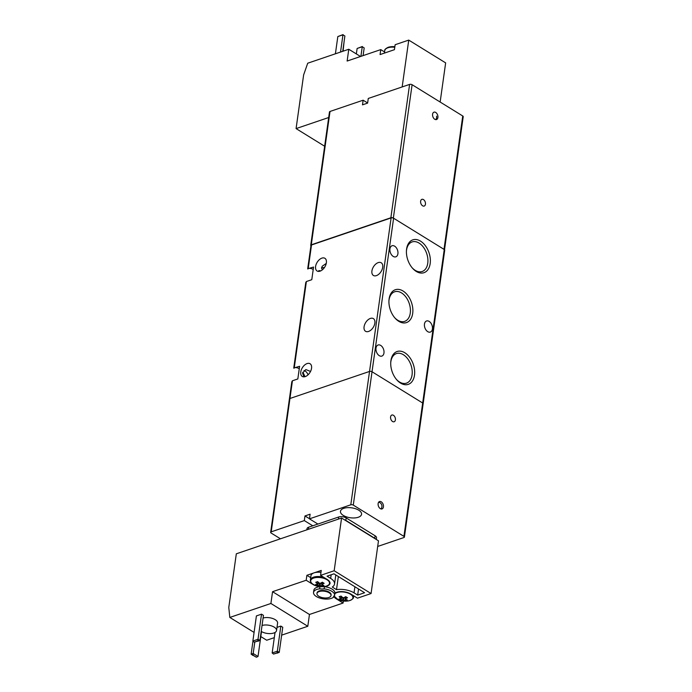 <?xml version="1.0" encoding="UTF-8"?>
<svg xmlns="http://www.w3.org/2000/svg" width="692" height="692" viewBox="0 0 692 692"><rect width="100%" height="100%" fill="white"/><g stroke="black" fill="none" stroke-linecap="round" stroke-linejoin="round"><path stroke-width="1.04" d="M358.715 510.186A10.648 5.008 8 0 1 361.561 514.286A10.648 5.008 8 0 1 354.581 517.945A10.648 5.008 8 0 1 343.318 515.419A10.648 5.008 8 0 1 340.473 511.319A10.648 5.008 8 0 1 347.453 507.66A10.648 5.008 8 0 1 358.715 510.186M378.135 503.594A3.901 2.517 71.2 0 0 379.19 507.582A3.901 2.517 71.2 0 0 382.045 508.931A3.901 2.517 71.2 0 0 383.437 506.873A3.901 2.517 71.2 0 0 382.382 502.885A3.901 2.517 71.2 0 0 379.527 501.536A3.901 2.517 71.2 0 0 378.135 503.594M390.582 416.904A3.546 2.292 71.2 0 0 391.542 420.528A3.546 2.292 71.2 0 0 394.129 421.757A3.546 2.292 71.2 0 0 395.4 419.888A3.546 2.292 71.2 0 0 394.44 416.264A3.546 2.292 71.2 0 0 391.845 415.036A3.546 2.292 71.2 0 0 390.582 416.904M312.767 525.808L304.324 520.592L271.203 531.845L289.948 398.488L369.537 371.44A1.773 0.839 8 0 1 372.019 371.742A1.773 0.839 -172 0 0 369.537 371.44L350.792 504.797L309.462 518.844L317.896 524.06M304.324 520.592L304.973 515.938L309.48 518.715M309.462 518.844L310.111 514.191L304.973 515.938M294.342 367.841L299.61 366.293L297.828 378.948L292.439 380.782L289.948 398.488A1.773 0.839 -172 0 0 289.394 398.981A1.773 0.839 8 0 1 289.948 398.488L369.537 371.44L391.11 217.919L311.521 244.968A1.773 0.839 -172 0 0 310.976 245.461L307.68 268.92M280.468 538.8L271.126 533.03A1.773 0.839 8 0 1 270.659 532.347A1.773 0.839 8 0 1 271.203 531.845M377.685 546.455L403.851 537.563A1.773 0.839 8 0 0 404.405 537.061A1.773 0.839 8 0 0 403.929 536.378L353.283 505.108A1.773 0.839 -172 0 0 350.792 504.797M422.596 404.197A1.773 0.839 8 0 0 423.149 403.704L444.722 250.184A1.773 0.839 -172 0 0 444.247 249.501L422.674 403.021L372.019 371.742L422.674 403.021A1.773 0.839 8 0 1 423.149 403.704A1.773 0.839 -172 0 0 422.674 403.021L403.929 536.378M307.075 363.577A7.456 4.489 121.7 0 1 310.077 363.75A7.456 4.489 121.7 0 1 311.002 370.367A7.456 4.489 121.7 0 1 305.25 376.604A7.456 4.489 121.7 0 1 302.248 376.431A7.456 4.489 121.7 0 1 301.323 369.813A7.456 4.489 121.7 0 1 307.075 363.577M321.901 258.125A7.456 4.489 121.7 0 1 324.903 258.298A7.456 4.489 121.7 0 1 325.828 264.915A7.456 4.489 121.7 0 1 320.067 271.152A7.456 4.489 121.7 0 1 317.066 270.979A7.456 4.489 121.7 0 1 316.14 264.361A7.456 4.489 121.7 0 1 321.901 258.125M370.384 318.432A7.456 4.489 121.7 0 1 373.386 318.605A7.456 4.489 121.7 0 1 374.311 325.223A7.456 4.489 121.7 0 1 368.551 331.459A7.456 4.489 121.7 0 1 365.549 331.286A7.456 4.489 121.7 0 1 364.623 324.669A7.456 4.489 121.7 0 1 370.384 318.432M378.23 262.605A7.456 4.489 121.7 0 1 381.231 262.778A7.456 4.489 121.7 0 1 382.157 269.396A7.456 4.489 121.7 0 1 376.396 275.632A7.456 4.489 121.7 0 1 373.395 275.459A7.456 4.489 121.7 0 1 372.469 268.842A7.456 4.489 121.7 0 1 378.23 262.605M383.965 352.998A5.856 3.78 -108.8 0 1 381.872 356.086A5.856 3.78 -108.8 0 1 377.59 354.062A5.856 3.78 -108.8 0 1 376.007 348.085A5.856 3.78 -108.8 0 1 378.1 344.997A5.856 3.78 -108.8 0 1 382.373 347.012A5.856 3.78 -108.8 0 1 383.965 352.998M310.526 371.457L305.829 369.554L302.577 373.04L303.952 376.855M397.909 253.748A5.856 3.78 -108.8 0 1 395.815 256.836A5.856 3.78 -108.8 0 1 391.542 254.82A5.856 3.78 -108.8 0 1 389.951 248.835A5.856 3.78 -108.8 0 1 392.044 245.747A5.856 3.78 -108.8 0 1 396.326 247.771A5.856 3.78 -108.8 0 1 397.909 253.748M326.269 263.418L322.256 266.204L321.495 268.081A4.437 2.085 8 0 1 322.031 267.856A4.437 2.085 8 0 1 324.427 267.57M321.495 268.081L322.437 269.759M424.464 324.072A5.856 3.78 71.2 0 0 426.056 330.058A5.856 3.78 71.2 0 0 430.329 332.073A5.856 3.78 71.2 0 0 432.422 328.985A5.856 3.78 71.2 0 0 430.831 323.008A5.856 3.78 71.2 0 0 426.557 320.984A5.856 3.78 71.2 0 0 424.464 324.072M406.602 249.008A17.352 11.202 71.2 0 0 406.446 250.539A17.352 11.202 71.2 0 0 412.432 268.124A17.352 11.202 71.2 0 0 430.182 263.565A17.352 11.202 71.2 0 0 420.528 241.127A17.352 11.202 71.2 0 0 406.602 249.008M412.095 267.726A15.613 10.077 71.2 0 0 422.163 271.498A15.613 10.077 71.2 0 0 427.751 263.263A15.613 10.077 71.2 0 0 423.513 247.321A15.613 10.077 71.2 0 0 412.112 241.923A15.613 10.077 71.2 0 0 406.524 250.158A15.613 10.077 71.2 0 0 406.429 251.049M390.911 360.653A17.352 11.202 71.2 0 0 390.755 362.184A17.352 11.202 71.2 0 0 396.732 379.778A17.352 11.202 71.2 0 0 414.491 375.22A17.352 11.202 71.2 0 0 404.837 352.773A17.352 11.202 71.2 0 0 390.911 360.653M396.404 379.38A15.613 10.077 71.2 0 0 406.472 383.152A15.613 10.077 71.2 0 0 412.06 374.917A15.613 10.077 71.2 0 0 407.822 358.966A15.613 10.077 71.2 0 0 396.421 353.577A15.613 10.077 71.2 0 0 390.833 361.812A15.613 10.077 71.2 0 0 390.729 362.703M389.112 298.875A17.352 11.202 71.2 0 0 388.956 300.406A17.352 11.202 71.2 0 0 394.933 317.991A17.352 11.202 71.2 0 0 412.692 313.433A17.352 11.202 71.2 0 0 403.029 290.995A17.352 11.202 71.2 0 0 389.112 298.875M394.596 317.593A15.613 10.077 71.2 0 0 404.673 321.365A15.613 10.077 71.2 0 0 410.261 313.13A15.613 10.077 71.2 0 0 406.022 297.188A15.613 10.077 71.2 0 0 394.622 291.79A15.613 10.077 71.2 0 0 389.034 300.025A15.613 10.077 71.2 0 0 388.93 300.925M320.811 270.84L318.934 270.598L318.355 271.394M444.247 249.501L393.601 218.222A1.773 0.839 -172 0 0 391.11 217.919M308.295 268.591L313.554 267.043L311.781 279.698L306.383 281.532L305.769 282.492L293.728 368.161M308.035 374.839A5.856 3.78 71.2 0 0 304.004 370.575M295.683 367.625A11.184 7.214 -108.8 0 1 299.264 368.732M302.776 372.279A11.184 7.214 -108.8 0 1 304.852 376.716M309.627 268.384A11.184 7.214 -108.8 0 1 313.216 269.482M292.439 380.782L291.825 381.733L270.659 532.347M324.652 146.246L296.081 128.6L303.624 74.944L307.715 63.214L348.785 49.253L347.133 61.043L380.764 49.608L380.064 54.573L394.44 49.686L395.141 44.721L408.747 40.101L445.648 62.886L440.147 102.035M348.785 49.253L360.515 56.493M296.081 128.6L328.691 117.519M408.747 40.101L402.164 86.933M380.764 49.608L384.579 51.969M360.904 56.363L362.253 46.736L357.115 48.483L356.354 53.924M364.182 47.93L362.253 46.736L364.182 47.93L363.101 55.611M340.533 52.064L342.955 34.825L337.826 36.564L335.404 53.812M344.884 36.01L342.955 34.825L344.884 36.01L342.739 51.312M343.076 51.199L344.062 41.909M362.34 46.511L357.115 48.483M343.042 34.6L337.826 36.564M394.855 46.779A9.489 4.463 -172 0 0 390.176 46.822L390.176 46.822A9.489 4.463 -172 0 0 388.264 47.281M262.043 625.473A8.875 4.178 8 0 1 271.714 625.966A8.875 4.178 8 0 1 276.549 630.533A8.875 4.178 8 0 1 273.798 633.016A8.875 4.178 8 0 1 261.213 631.389M272.553 591.695L306.184 580.259L306.885 575.303L314.073 572.855L321.261 570.416L320.56 575.372L334.167 570.753L341.58 518.023L236.318 553.808L228.784 607.455L229.822 617.437L270.901 603.476L272.553 591.695L309.454 614.479L343.085 603.052L336.338 598.874A9.939 4.68 8 0 1 333.803 596.175M333.397 597.109L333.362 597.334A9.939 4.68 8 0 1 333.38 597.222A9.939 4.68 8 0 1 334.625 595.354L334.928 593.182A9.939 4.68 8 0 1 336.77 592.266A9.939 4.68 8 0 1 350.714 593.995L357.461 598.165L371.068 593.537L378.481 540.815L341.58 518.023M314.531 585.077A17.75 17.75 0 0 0 324.66 586.505L324.66 586.505A9.489 4.463 8 0 0 326.563 586.046A9.489 4.463 8 0 0 326.979 579.732A9.489 4.463 8 0 0 313.666 578.079A9.489 4.463 8 0 0 314.531 585.077L314.531 585.077C311.582 583.659 310.198 581.955 310.371 579.974L310.985 575.64A9.939 4.68 8 0 1 314.073 572.855A9.939 4.68 8 0 1 320.993 572.336M333.362 597.334A10.648 5.008 8 0 1 331.312 598.381A10.648 5.008 8 0 1 319.557 597.983A10.648 5.008 8 0 1 313.528 592.43L313.839 590.259A10.648 5.008 8 0 1 317.144 587.274A10.648 5.008 8 0 1 319.929 586.678A9.939 4.68 8 0 1 312.94 584.429L306.184 580.259M313.528 592.43A10.648 5.008 8 0 1 316.841 589.446A10.648 5.008 8 0 1 319.626 588.849L319.929 586.678M334.841 593.805A9.489 4.463 8 0 1 337.065 592.525A9.489 4.463 8 0 1 350.377 594.177A9.489 4.463 8 0 1 349.962 600.492A9.489 4.463 8 0 1 348.05 600.95L350.022 600.483C352.574 599.255 353.716 598.165 353.456 597.187A9.939 4.68 8 0 0 353.024 595.423M333.959 595.976L337.921 599.523A9.489 4.463 8 0 1 334.115 595.803M316.962 593.546L317.048 592.923A7.102 3.339 8 0 1 319.254 590.933A7.102 3.339 8 0 1 327.082 591.202A7.102 3.339 8 0 1 331.105 594.904L331.018 595.518A7.102 3.339 8 0 1 328.812 597.516A7.102 3.339 8 0 1 320.976 597.248A7.102 3.339 8 0 1 316.962 593.546A7.102 3.339 8 0 1 319.168 591.556A7.102 3.339 8 0 1 326.996 591.816A7.102 3.339 8 0 1 331.018 595.518M252.874 641.034L254.232 642.15L257.831 640.922L258.004 639.287L259.933 640.481L263.462 615.361L261.533 614.167L256.403 615.915L252.874 641.034L258.004 639.287L261.533 614.167M275.044 632.453L272.164 652.945L277.302 651.198L279.231 652.392L282.76 627.272L280.831 626.078L276.99 627.385M263.09 618.034A8.875 4.178 8 0 1 272.76 618.518A8.875 4.178 8 0 1 277.596 623.085L276.549 630.533M281.653 635.152L307.802 626.269L270.901 603.476M229.822 617.437L254.085 632.419M260.806 636.571L266.723 640.23L274.317 637.643M334.167 570.753L371.068 593.537M332.281 587.041A14.549 6.851 -172 0 0 334.539 584.013A14.549 6.851 -172 0 0 330.655 578.408L327.039 576.177L333.968 573.824L364.597 592.733L357.669 595.094L354.045 592.854A14.549 6.851 -172 0 0 336.502 589.645L332.281 587.041M320.56 575.372L327.316 579.541A9.939 4.68 8 0 1 329.972 583.373A9.939 4.68 8 0 1 324.427 586.695A10.648 5.008 8 0 1 334.928 593.182M306.885 575.303L310.699 577.656M307.802 626.269L309.454 614.479M272.164 652.945L273.53 654.061L277.12 652.841L280.831 626.078M254.743 642.436L253.185 653.499L258.012 656.483L261.507 631.58M251.135 654.199L253.185 653.499L253.004 655.142L256.386 657.227L251.135 654.199L252.969 641.112M343.37 601.045L343.085 603.052M344.261 519.683A5.328 2.508 8 0 1 345.818 520.393L346.164 517.919A5.328 2.508 -172 0 0 338.691 516.993L338.397 519.104M308.364 529.319L308.658 527.2L338.691 516.993M308.658 527.2A5.328 2.508 -172 0 0 307.006 528.697L306.841 529.83M376.301 539.466L376.526 537.84A5.328 2.508 -172 0 0 375.107 535.79L374.761 538.272A5.328 2.508 8 0 1 375.799 539.154M374.761 538.272L345.818 520.393M338.345 576.523L336.502 589.645M357.669 595.094L358.525 588.987M324.427 586.695L324.115 588.866A10.648 5.008 8 0 1 334.625 595.354M324.115 588.866A9.939 4.68 8 0 1 319.626 588.849M259.933 640.481L254.232 642.15M279.231 652.392L273.53 654.061M256.386 657.227L258.012 656.483M375.107 535.79L346.164 517.919M257.831 640.922L258.306 641.224M277.12 652.841L277.604 653.136M252.493 655.315L253.004 655.142M341.052 596.063A17.698 11.418 71.2 0 0 342.782 597.611A2.396 1.125 8 0 1 343.751 597.732A17.698 10.648 -58.3 0 0 345.715 596.642A17.404 6.401 49 0 0 347.505 597.741A17.698 10.648 121.7 0 1 345.533 598.831A2.396 1.125 8 0 1 345.567 599.064A2.396 1.125 8 0 1 345.507 599.289A17.698 11.418 71.2 0 0 347.358 599.955A17.404 13.027 88.8 0 1 345.455 600.604A17.698 11.418 -108.8 0 1 343.604 599.938A2.396 1.125 8 0 1 342.635 599.817A17.698 10.648 121.7 0 1 340.793 600.025A17.404 13.702 -74 0 1 339.011 598.926A17.698 10.648 -58.3 0 0 340.853 598.718A2.396 1.125 8 0 1 340.827 598.398A2.396 1.125 8 0 1 340.879 598.26A17.698 11.418 -108.8 0 1 339.158 596.712A17.404 5.718 -35.9 0 0 341.052 596.063M322.057 586.159A17.698 11.418 -108.8 0 1 320.214 585.493A2.396 1.125 8 0 1 319.237 585.371A17.698 10.648 121.7 0 1 317.403 585.579A17.404 13.702 -74 0 1 315.613 584.472A17.698 10.648 -58.3 0 0 317.455 584.273A2.396 1.125 8 0 1 317.429 583.953A2.396 1.125 8 0 1 317.49 583.806A17.698 11.418 -108.8 0 1 315.76 582.266A17.404 5.718 -35.9 0 0 317.663 581.617A17.698 11.418 71.2 0 0 319.384 583.166A2.396 1.125 8 0 1 320.353 583.287A17.698 10.648 -58.3 0 0 322.325 582.197A17.404 6.401 49 0 0 324.107 583.295A17.698 10.648 121.7 0 1 322.143 584.385A2.396 1.125 8 0 1 322.178 584.619A2.396 1.125 8 0 1 322.109 584.844A17.698 11.418 71.2 0 0 323.96 585.51A17.404 13.027 88.8 0 1 322.057 586.159L321.382 582.759M320.37 583.278L320.214 585.493M319.237 585.371L319.695 583.183M317.403 585.579L318.804 582.69M341.303 596.314L340.879 598.26M345.507 599.289L345.689 596.66M322.299 582.214L322.109 584.844M317.455 584.273L317.948 581.903M341.338 596.348L340.853 598.718M317.49 583.806L317.905 581.868M342.194 597.135L340.793 600.025M345.455 600.604L344.78 597.205M343.085 597.629L342.635 599.817M343.604 599.938L343.768 597.724M432.587 114.215A3.901 2.517 71.2 0 0 433.65 118.202A3.901 2.517 71.2 0 0 436.496 119.552A3.901 2.517 71.2 0 0 437.898 117.493A3.901 2.517 71.2 0 0 436.834 113.505A3.901 2.517 71.2 0 0 433.988 112.165A3.901 2.517 71.2 0 0 432.587 114.215M420.624 201.208A3.546 2.292 71.2 0 0 421.592 204.832A3.546 2.292 71.2 0 0 424.179 206.06A3.546 2.292 71.2 0 0 425.45 204.183A3.546 2.292 71.2 0 0 424.49 200.559A3.546 2.292 71.2 0 0 421.895 199.339A3.546 2.292 71.2 0 0 420.624 201.208M363.136 100.202L362.487 104.847L367.616 103.108L368.274 98.454L409.603 84.407L390.868 217.764L311.279 244.812L330.023 111.455L363.136 100.202L367.634 102.978M310.924 245.781A1.773 0.839 8 0 1 310.725 245.314A1.773 0.839 8 0 1 311.279 244.812M330.023 111.455A1.773 0.839 -172 0 0 329.47 111.957L310.725 245.314M390.868 217.764A1.773 0.839 8 0 1 393.35 218.075L444.004 249.345L462.749 115.988L412.095 84.709A1.773 0.839 -172 0 0 409.603 84.407M444.523 249.708L463.216 116.671A1.773 0.839 -172 0 0 462.749 115.988M353.283 505.108L393.601 218.222M311.521 244.968L308.165 268.877M306.383 281.532L294.212 368.127M394.786 47.272A9.939 4.68 -172 0 0 387.866 47.8A9.939 4.68 -172 0 0 384.778 50.585C384.423 49.703 385.565 48.604 388.203 47.29L390.176 46.822A17.75 17.75 0 0 1 394.855 46.727M310.371 579.974A9.939 4.68 8 0 1 313.459 577.189A9.939 4.68 8 0 1 323.752 577.344M331.165 574.775L330.655 578.408M354.045 592.854L354.909 586.747M393.35 218.075L412.095 84.709M423.149 403.704L404.405 537.061M381.145 508.707A4.169 4.169 0 0 0 378.671 502.184M384.423 53.094L384.778 50.585M324.66 586.505L326.624 586.029C329.176 584.809 330.326 583.719 330.058 582.742M334.539 584.013L335.81 574.957M353.647 595.803L353.456 597.187M337.921 599.523A17.75 17.75 0 0 0 348.05 600.95M435.735 119.63A4.169 4.169 0 0 0 436.557 116.178"/></g></svg>
